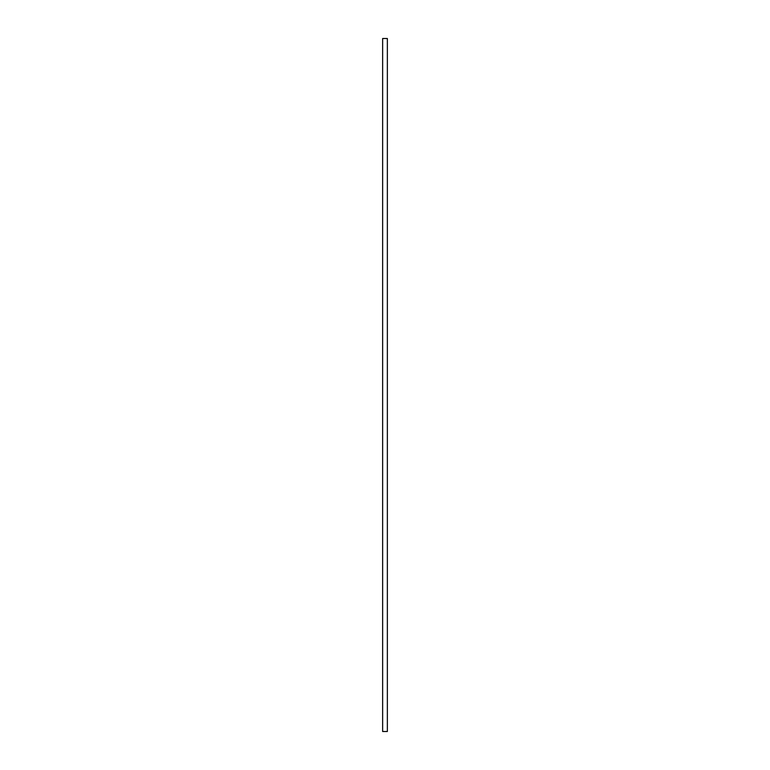 <?xml version="1.0" encoding="UTF-8"?>
<svg xmlns="http://www.w3.org/2000/svg" width="770" height="770" viewBox="0 0 770 770"><rect width="100%" height="100%" fill="white"/><g stroke="black" fill="none" stroke-linecap="round" stroke-linejoin="round"><path stroke-width="1.16" d="M382.642 731.5L387.358 731.5L387.358 38.5L382.642 38.5L382.642 731.5"/></g></svg>
